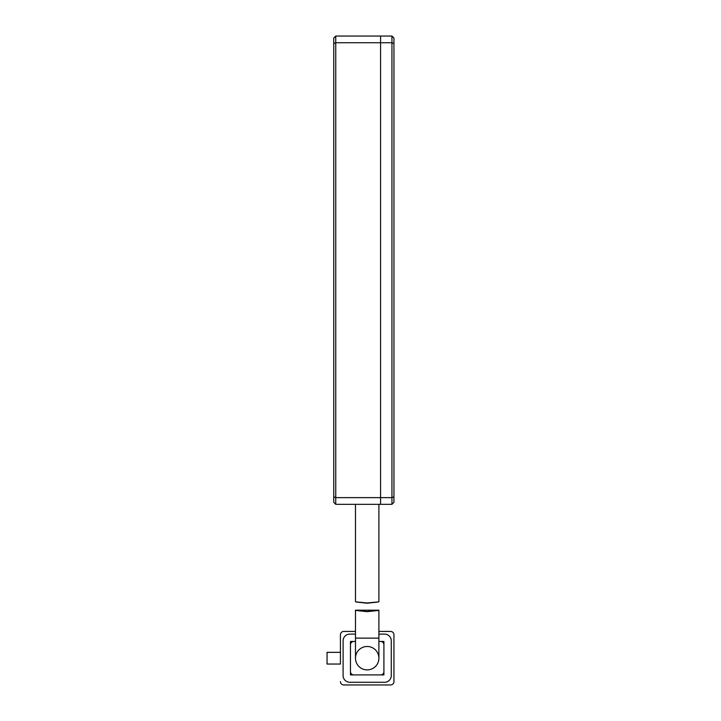 <?xml version="1.0" encoding="UTF-8"?>
<svg xmlns="http://www.w3.org/2000/svg" width="721" height="721" viewBox="0 0 721 721"><rect width="100%" height="100%" fill="white"/><g stroke="black" fill="none" stroke-linecap="round" stroke-linejoin="round"><path stroke-width="1.08" d="M335.752 36.05L391.945 36.05L393.945 38.06L393.945 496.805L391.945 497.634L391.945 504.33L380.571 504.33L380.571 36.05L380.571 42.737L391.945 42.737L391.945 497.634L380.571 497.634L380.571 42.737L335.752 42.737L335.752 36.05L333.742 38.06L333.742 43.575L335.752 42.737L335.752 497.634L333.742 496.805L333.742 43.575M391.945 36.05L391.945 42.737L393.945 43.575M393.945 496.805L393.945 502.321L391.945 504.33M367.187 646.485A11.707 11.707 0 0 0 355.48 658.192A11.707 11.707 0 0 0 367.187 669.899A11.707 11.707 0 0 0 378.895 658.192A11.707 11.707 0 0 0 367.187 646.485M378.895 638.121L378.895 610.182L355.48 610.182L355.48 638.121L378.895 638.121L378.895 658.192A11.707 11.707 0 0 1 367.187 669.899A11.707 11.707 0 0 1 355.48 658.192A11.707 11.707 0 0 0 367.187 669.899M367.187 611.669C352.082 610.074 352.082 610.029 367.187 611.525C382.292 610.029 382.292 610.074 367.187 611.669M393.945 681.606L393.945 634.777L393.945 681.606A3.344 3.344 0 0 1 390.602 684.95L343.773 684.95L390.602 684.95M378.895 641.465L383.914 641.465L383.914 674.919L350.469 674.919L350.469 641.465L355.48 641.465M340.429 664.041L340.429 634.777L340.429 652.334L327.055 652.334L327.055 664.041L340.429 664.041M390.602 631.434L378.895 631.434L390.602 631.434A3.344 3.344 0 0 1 393.945 634.777M355.48 631.434L343.773 631.434L355.48 631.434M343.773 684.95A3.344 3.344 0 0 1 340.429 681.606M340.429 634.777A3.344 3.344 0 0 1 343.773 631.434M378.895 634.11L384.581 634.11A6.687 6.687 0 0 1 391.269 640.798L391.269 675.586A6.687 6.687 0 0 1 384.581 682.273L349.793 682.273A6.687 6.687 0 0 1 343.106 675.586L343.106 640.798A6.687 6.687 0 0 1 349.793 634.11L355.48 634.11M350.469 644.808A3.344 3.344 0 0 1 353.813 641.465M353.813 674.919A3.344 3.344 0 0 1 350.469 671.566M383.914 671.566A3.344 3.344 0 0 1 380.571 674.919M380.571 641.465A3.344 3.344 0 0 1 383.914 644.808M367.187 602.963C352.082 601.494 352.082 601.584 367.187 603.207C382.292 601.584 382.292 601.494 367.187 602.963M335.752 504.33L380.571 504.33L380.571 497.634L335.752 497.634L335.752 504.33L333.742 502.321L333.742 496.805M355.48 638.121L355.48 658.192M355.48 601.674L355.48 504.33M378.895 601.674L378.895 504.33"/></g></svg>
